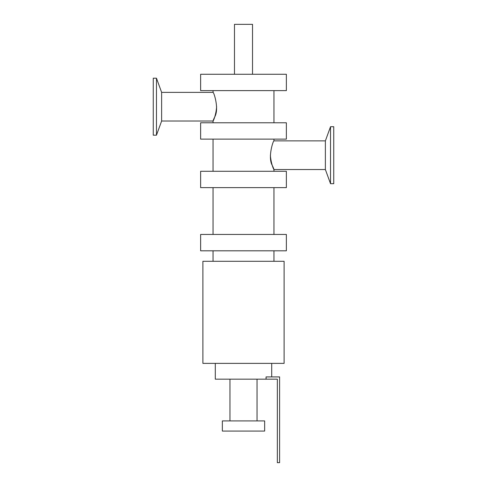 <?xml version="1.0" encoding="UTF-8"?>
<svg xmlns="http://www.w3.org/2000/svg" width="487" height="487" viewBox="0 0 487 487"><rect width="100%" height="100%" fill="white"/><g stroke="black" fill="none" stroke-linecap="round" stroke-linejoin="round"><path stroke-width="0.73" d="M200.632 171.278L286.368 171.278L286.368 187.635L200.632 187.635L200.632 171.278M200.632 122.773L286.368 122.773L286.368 139.13L200.632 139.13L200.632 122.773M200.632 90.625L286.368 90.625L286.368 74.267L200.632 74.267L200.632 90.625M270.376 155.201C271.241 167.504 276.622 174.419 272.221 165.33C267.582 157.155 273.317 140.207 273.956 140.877L273.956 139.13M234.478 74.267L234.478 24.35L252.522 24.35L252.522 74.267M202.89 261.294L284.11 261.294L284.11 363.381L202.89 363.381L202.89 261.294M286.368 234.448L200.632 234.448L200.632 250.805L286.368 250.805L286.368 234.448M213.044 261.294L213.044 250.805M156.473 78.212L156.473 135.179L153.259 135.179L153.259 78.212L156.473 78.212L161.623 92.372L161.623 121.026L156.473 135.179M330.527 126.717L330.527 183.684L333.741 183.684L333.741 126.717L330.527 126.717L325.377 140.877L273.956 140.877M273.956 171.278L273.956 169.531L325.377 169.531L325.377 140.877M161.623 92.372L213.044 92.372C213.683 91.702 219.418 108.65 214.779 116.825C210.378 125.914 215.759 118.998 216.624 106.696M266.06 379.172L277.34 379.172L277.34 462.65L279.599 462.65L279.599 376.92L266.06 376.92L266.06 379.172L215.297 379.172L215.297 363.381M271.703 363.381L271.703 376.92M222.352 431.062L264.648 431.062L264.648 420.914L222.352 420.914L222.352 431.062M257.039 379.172L257.039 420.914M213.044 171.278L213.044 139.13M273.956 234.448L273.956 187.635M213.044 234.448L213.044 187.635M273.956 250.805L273.956 261.294M325.377 169.531L330.527 183.684M161.623 121.026L213.044 121.026L213.044 122.773M273.956 122.773L273.956 90.625M213.044 92.372L213.044 90.625M229.961 420.914L229.961 379.172"/></g></svg>
